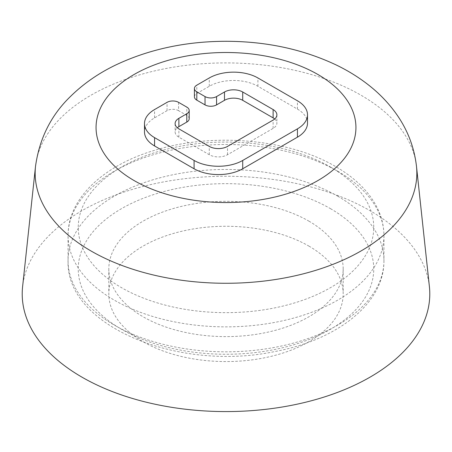 <?xml version="1.0" encoding="UTF-8"?>
<svg xmlns="http://www.w3.org/2000/svg" width="452" height="452" viewBox="0 0 452 452"><rect width="100%" height="100%" fill="white"/><g stroke="black" fill="none" stroke-linecap="round" stroke-linejoin="round"><path stroke-width="0.34" stroke-dasharray="2.26 1.69" d="M189.19 118.752A8.153 4.706 0 0 0 186.8 115.424L178.568 110.672L178.568 102.35M274.692 118.978A12.893 7.447 180 0 1 276.89 123.136A12.893 7.447 180 0 1 273.115 128.402L227.52 154.725A12.893 7.447 180 0 1 209.282 154.725L178.885 137.176A12.893 7.447 180 0 1 175.11 131.911A12.893 7.447 180 0 1 177.308 127.752M307.501 123.136A34.392 19.854 0 0 0 297.433 109.096L257.917 86.287A34.392 19.854 0 0 0 209.282 86.287L196.806 93.485A8.153 4.706 0 0 0 194.422 96.813M178.568 110.672A8.153 4.706 180 0 0 167.042 110.672L154.567 117.87A34.392 19.854 0 0 0 144.499 131.911M429.4 286.641A203.79 117.656 0 0 0 226 176.263A203.79 117.656 0 0 0 22.6 286.641M308.857 246.08A117.181 67.653 180 0 1 343.181 293.919A117.181 67.653 180 0 1 226 361.572A117.181 67.653 180 0 1 108.819 293.919A117.181 67.653 180 0 1 181.156 231.418A117.181 67.653 180 0 1 308.857 246.08M308.857 221.124A117.181 67.653 180 0 1 343.181 268.963A117.181 67.653 180 0 1 226 336.616A117.181 67.653 180 0 1 108.819 268.963A117.181 67.653 180 0 1 181.156 206.457A117.181 67.653 180 0 1 308.857 221.124M178.885 137.176L178.885 128.86M209.282 154.725L209.282 146.408M227.52 154.725L227.52 146.408M273.115 128.402L273.115 120.085M196.806 93.485L196.806 85.168M209.282 86.287L209.282 77.964M257.917 86.287L257.917 77.964M297.433 109.096L297.433 100.779M154.567 117.87L154.567 109.553M167.042 110.672L167.042 102.35M186.8 115.424L186.8 107.101M416.478 166.274A190.846 110.181 0 0 0 226 62.913A190.846 110.181 0 0 0 35.522 166.274M330.474 208.643A147.747 85.304 180 0 1 264.239 351.357A147.747 85.304 180 0 1 83.287 246.882A147.747 85.304 180 0 1 330.474 208.643M337.678 196.162A157.94 91.185 180 0 1 383.94 260.64A157.94 91.185 180 0 1 226 351.825A157.94 91.185 180 0 1 68.06 260.64A157.94 91.185 180 0 1 165.562 176.399A157.94 91.185 180 0 1 337.678 196.162M337.678 171.206A157.94 91.185 180 0 1 383.94 235.684A157.94 91.185 180 0 1 226 326.864A157.94 91.185 180 0 1 68.06 235.684A157.94 91.185 180 0 1 165.562 151.437A157.94 91.185 180 0 1 337.678 171.206M330.474 167.042A147.747 85.304 180 0 1 264.239 309.756A147.747 85.304 180 0 1 83.287 205.287A147.747 85.304 180 0 1 330.474 167.042M175.11 123.594L175.11 131.911M276.89 114.819L276.89 123.136M108.819 268.963L108.819 293.919M343.181 268.963L343.181 293.919M383.94 260.64C384.432 303.326 337.135 340.147 274.381 351.622C178.687 371.815 65.529 326.231 68.06 260.64L68.06 235.684C67.749 198.106 104.293 164.63 156.426 149.793C214.288 132.363 289.433 139.222 335.57 166.539C353.227 176.732 366.318 188.998 374.832 203.343C380.85 213.672 383.889 224.452 383.94 235.684L383.94 260.64"/><path stroke-width="0.68" d="M177.308 127.752A12.893 7.447 180 0 1 178.885 126.65L186.8 122.08A8.153 4.706 0 0 0 189.19 118.752L189.19 110.429A8.153 4.706 0 0 0 186.8 107.101L178.568 102.35A8.153 4.706 180 0 0 167.042 102.35L154.567 109.553A34.392 19.854 0 0 0 144.499 123.594A34.392 19.854 0 0 0 154.567 137.634L194.083 160.449A34.392 19.854 0 0 0 242.718 160.449L297.433 128.86A34.392 19.854 0 0 0 307.501 114.819A34.392 19.854 0 0 0 297.433 100.779L257.917 77.964A34.392 19.854 0 0 0 209.282 77.964L196.806 85.168A8.153 4.706 0 0 0 194.422 88.496A8.153 4.706 0 0 0 196.806 91.824L205.038 96.575A8.153 4.706 180 0 0 216.564 96.575L224.48 92.005A12.893 7.447 180 0 1 242.718 92.005L273.115 109.553A12.893 7.447 180 0 1 276.89 114.819A12.893 7.447 180 0 1 273.115 120.085L227.52 146.408A12.893 7.447 180 0 1 209.282 146.408L178.885 128.86A12.893 7.447 180 0 1 175.11 123.594A12.893 7.447 180 0 1 178.885 118.328L186.8 113.757A8.153 4.706 0 0 0 189.19 110.429M194.422 88.496L194.422 96.813A8.153 4.706 0 0 0 196.806 100.141L205.038 104.892A8.153 4.706 180 0 0 216.564 104.892L224.48 100.321A12.893 7.447 180 0 1 242.718 100.321L273.115 117.87A12.893 7.447 180 0 1 274.692 118.978M144.499 123.594L144.499 131.911A34.392 19.854 0 0 0 154.567 145.951L194.083 168.765A34.392 19.854 0 0 0 242.718 168.765L297.433 137.176A34.392 19.854 0 0 0 307.501 123.136L307.501 114.819M35.522 166.274L22.6 286.641A203.79 117.656 0 0 0 81.897 377.115A203.79 117.656 0 0 0 309.778 401.178A203.79 117.656 0 0 0 429.4 286.641L416.478 166.274C414.19 146.86 407.314 129.187 395.85 113.271C388.663 103.299 380.177 94.366 370.397 86.473C359.99 78.083 348.486 70.862 335.876 64.811C302.964 49.336 266.68 41.494 227.028 41.29C186.444 41.217 149.329 49.127 115.695 65.015C98.338 73.36 83.185 83.919 70.241 96.705C51.025 115.305 39.448 138.498 35.522 166.274A190.846 110.181 0 0 0 91.055 251.001A190.846 110.181 0 0 0 304.456 273.533A190.846 110.181 0 0 0 416.478 166.274M134.12 180.574A129.939 75.021 0 0 0 351.509 146.94A129.939 75.021 0 0 0 192.371 55.059A129.939 75.021 0 0 0 134.12 180.574M178.885 126.65L178.885 118.328M273.115 117.87L273.115 109.553M242.718 100.321L242.718 92.005M224.48 100.321L224.48 92.005M216.564 104.892L216.564 96.575M196.806 100.141L196.806 91.824M205.038 104.892L205.038 96.575M297.433 137.176L297.433 128.86M242.718 168.765L242.718 160.449M194.083 168.765L194.083 160.449M154.567 145.951L154.567 137.634M186.8 122.08L186.8 113.757"/></g></svg>
